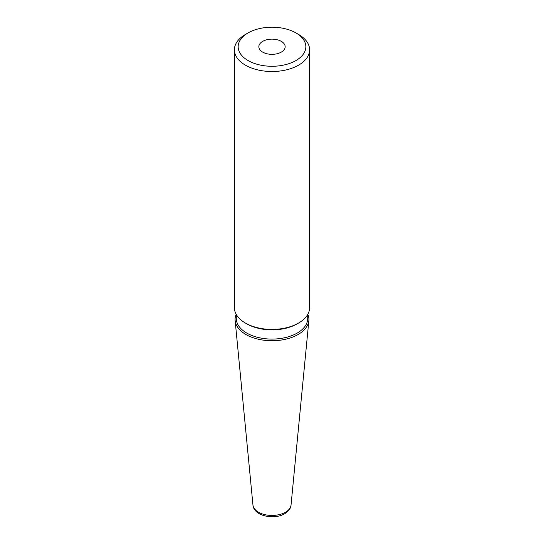 <?xml version="1.0" encoding="UTF-8"?>
<svg xmlns="http://www.w3.org/2000/svg" width="544" height="544" viewBox="0 0 544 544"><rect width="100%" height="100%" fill="white"/><g stroke="black" fill="none" stroke-linecap="round" stroke-linejoin="round"><path stroke-width="0.82" d="M281.309 52.108A13.158 7.596 180 0 1 266.961 53.761A13.158 7.596 180 0 1 258.842 46.736A13.158 7.596 180 0 1 262.691 41.364A13.158 7.596 0 0 1 277.039 39.719A13.158 7.596 0 0 1 285.158 46.736A13.158 7.596 0 0 1 281.309 52.108M295.929 60.554A33.844 19.536 0 0 0 295.929 32.926A33.844 19.536 0 0 0 248.071 32.926L248.071 32.926A33.844 19.536 0 0 0 248.071 60.554A33.844 19.536 0 0 0 295.929 60.554M245.412 34.456L248.071 32.926L245.412 34.456A37.604 21.712 0 0 0 234.396 49.81A37.604 21.712 0 0 0 257.611 69.863A37.604 21.712 0 0 0 298.588 65.158A37.604 21.712 0 0 0 309.604 49.81A37.604 21.712 0 0 0 298.588 34.456L295.929 32.926M245.412 323.054L246.738 323.823A35.72 20.624 180 0 0 297.262 323.823L298.588 323.054A37.604 21.712 180 0 1 245.412 323.054A37.604 21.712 180 0 1 234.396 307.7L234.396 49.81M297.262 323.823L298.588 323.054A37.604 21.712 0 0 0 309.604 307.7L309.604 49.81M307.72 314.48L307.72 318.464A35.72 20.624 0 0 1 297.262 333.044A35.72 20.624 180 0 1 258.332 337.518A35.72 20.624 180 0 1 236.28 318.464L236.28 314.48M252.953 505.043A19.074 11.009 0 0 0 265.193 514.719A19.074 11.009 0 0 0 285.484 512.217A19.074 11.009 0 0 0 291.047 505.043C290.897 508.191 288.782 511.074 284.716 513.706C274.054 520.234 253.667 515.97 252.953 505.043L235.151 320.613A36.904 21.304 180 0 0 258.828 339.334A36.904 21.304 180 0 0 298.098 334.499A36.904 21.304 0 0 0 308.849 320.613A36.904 21.304 0 0 0 307.822 314.303M235.151 320.613A36.904 21.304 180 0 1 236.178 314.303M291.047 505.043L308.849 320.613"/></g></svg>
